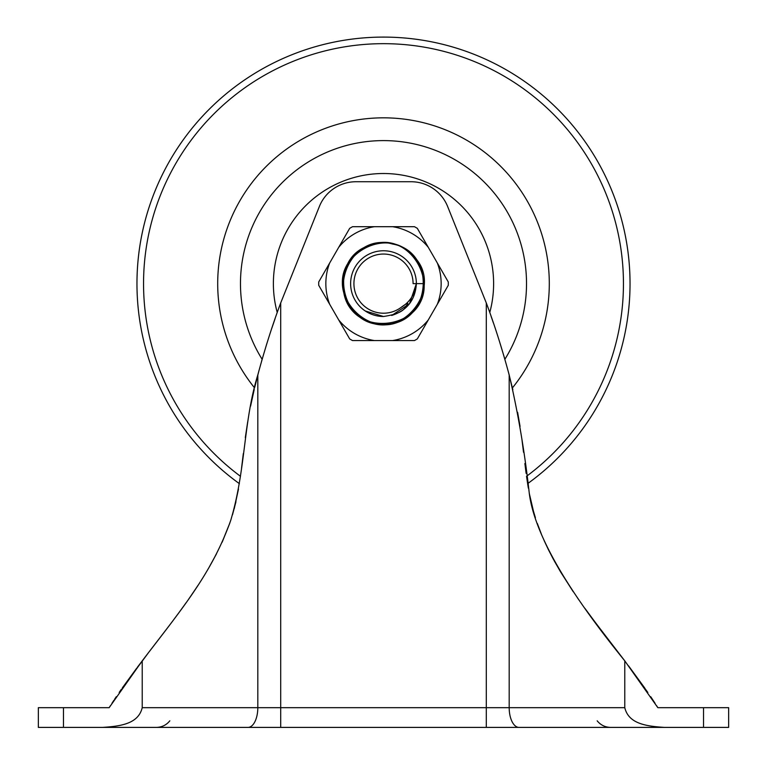 <?xml version="1.0" encoding="UTF-8"?>
<svg xmlns="http://www.w3.org/2000/svg" width="767" height="767" viewBox="0 0 767 767"><rect width="100%" height="100%" fill="white"/><g stroke="black" fill="none" stroke-linecap="round" stroke-linejoin="round"><path stroke-width="1.15" d="M528.358 488.157L527.619 483.651A246.533 246.533 0 0 0 383.5 37.094A246.533 246.533 0 0 0 239.381 483.651M254.586 387.901A165.806 165.806 0 0 1 383.5 117.83A165.806 165.806 0 0 1 512.414 387.901M262.122 359.282A143.026 143.026 0 0 1 383.5 140.601A143.026 143.026 0 0 1 504.878 359.282M656.571 705.669L657.837 707.673L728.65 707.673L728.65 727.394L38.35 727.394L38.35 707.673L63.46 707.673L63.46 727.394M667.185 707.673L657.837 707.673L624.779 660.866L624.779 707.673L509.183 707.673A19.721 9.808 90 0 0 518.981 727.394L613.6 727.394M99.815 727.394L248.019 727.394A19.721 9.808 90 0 0 257.817 707.673L142.221 707.673C138.405 723.655 121.186 726.234 102.548 727.394M557.714 727.394L610.637 727.394C605.134 727.269 600.647 725.083 597.167 720.817M209.286 727.394L254.98 727.394L209.286 727.394M486.297 302.955C494.437 324.575 502.059 348.563 509.183 374.919L509.183 707.673L486.297 707.673L486.297 302.955L447.429 206.007A39.443 39.443 0 0 0 411.016 181.731L355.984 181.731A39.443 39.443 0 0 0 319.571 206.007L280.703 302.955C272.573 324.556 264.951 348.544 257.817 374.919C243.292 421.792 246.015 468.982 230.723 520.409C211.433 574.665 180.427 610.542 142.221 660.866L109.163 707.673L99.815 707.673M110.438 705.65L109.163 707.673L63.46 707.673M111.924 703.329L113.871 700.348M114.551 699.312L116.306 696.685M119.173 692.457L121.454 689.169M148.29 652.938L122.308 687.951L136.651 668.249M137.293 667.386L147.274 654.261M153.803 645.776L159.594 638.259M164.963 631.251L171.338 622.862M179.114 612.421L185.604 603.456M190.206 596.908L196.333 587.877M208.94 567.618L216.476 553.86M222.066 542.336L229.889 522.864M235.948 501.781L232.497 514.81M209.928 565.902L207.828 569.526M197.848 585.566L194.991 589.881M191.405 595.173L188.768 598.979M179.957 611.28L171.262 622.967M165.346 630.752L160.15 637.53M153.975 645.555L149.766 651.01M275.065 318.727L271.854 328.123M266.897 343.405L261.528 361.334M258.949 370.672L254.817 386.952M254.232 389.415L250.588 406.136M247.703 421.792L245.306 437.65M243.321 453.575L241.519 468.416M238.489 489.049L234.28 508.521M229.678 523.477L222.497 541.377M216.486 553.841L208.72 568.002M196.841 587.11L190.734 596.141M186.228 602.584L179.718 611.596M172.422 621.423L165.567 630.464M160.648 636.888L154.215 645.239M624.779 707.673C628.595 723.655 645.814 726.234 664.452 727.394M142.221 660.866L142.221 707.673M509.183 374.919C518.041 412.713 524.733 452.108 529.249 493.095C534.963 538.645 574.521 598.883 624.779 660.866L608.931 640.234M599.027 627.31L593.217 619.611M581.338 603.37L577.436 597.838M560.744 572.172L553.985 560.389M548.328 549.498L544.139 540.572M533.516 511.445L529.412 493.958M628.566 665.871L647.847 692.486M650.723 696.724L652.842 699.907M653.225 700.482L655.104 703.368M529.297 493.325L531.004 501.56M533.305 510.688L535.395 517.706M537.312 523.439L541.349 534.043M548.079 548.999L553.553 559.594M560.543 571.846L573.026 591.405M584.943 608.384L593.332 619.765M598.96 627.214L609.151 640.522M512.855 389.799L508.3 371.602M504.715 358.707L499.125 340.299M493.363 322.869L491.091 316.301M644.721 687.989L628.672 666.015M609.228 640.618L599.209 627.55M593.505 619.995L585.144 608.672M573.275 591.769L560.648 572.009M553.525 559.546L548.338 549.527M541.435 534.254L538.06 525.539M533.161 510.189L529.431 494.034M527.926 485.549L526.546 476.393M526.124 473.364L524.868 463.517M523.525 452.29L521.963 439.702M520.055 426.394L517.61 412.31M657.837 707.673L656.562 705.64M655.047 703.291L653.12 700.329M351.401 258.738C321.574 292.984 372.081 345.208 407.315 316.541C445.56 292.045 411.754 227.741 369.895 245.354C326.301 258.124 340.682 329.331 385.811 324.182C431.227 324.173 437.43 251.797 392.675 244.059C349.081 231.308 322.802 299.034 363.577 319.034C401.841 343.511 446.087 285.899 412.56 255.248C385.772 224.424 330.788 256.571 344.517 295.046C354.785 339.282 426.692 328.976 424.122 283.627L413.087 283.627A29.587 29.587 0 0 0 377.23 254.721A29.587 29.587 0 0 0 356.578 295.889A29.587 29.587 0 0 0 401.189 307.346C406.759 303.186 408.83 302.294 407.43 304.643C404.458 305.755 407.795 312.85 383.5 316.503L365.236 310.961M401.189 307.346C409.981 301.958 415.033 294.049 416.376 283.627A32.876 32.876 0 0 0 383.5 250.761A32.876 32.876 0 0 0 350.624 283.627A32.876 32.876 0 0 0 383.5 316.503A32.876 32.876 0 0 1 350.624 283.627A32.876 32.876 0 0 1 383.5 250.761A32.876 32.876 0 0 1 416.376 283.627C415.369 299.849 407.133 310.462 391.678 315.467L409.473 303.78L416.376 283.627M437.353 304.221A57.659 57.659 0 0 0 437.353 263.043L428.264 247.29A57.659 57.659 0 0 0 392.589 226.696L374.411 226.696A57.659 57.659 0 0 0 338.736 247.29L329.647 263.043A57.659 57.659 0 0 0 329.647 304.221L338.736 319.973A57.659 57.659 0 0 0 374.411 340.567L392.589 340.567A57.659 57.659 0 0 0 428.264 319.973L448.292 285.276L448.292 281.988L437.353 263.043M355.85 265.861A32.876 32.876 0 0 1 365.725 255.977M378.812 251.097A32.876 32.876 0 0 1 383.5 250.761M392.589 340.567L414.477 340.567L417.325 338.918L428.264 319.973M338.736 319.973L349.675 338.918L352.523 340.567L374.411 340.567M329.647 263.043L318.708 281.988L318.708 285.276L329.647 304.221M374.411 226.696L352.523 226.696L349.675 228.336L338.736 247.29M428.264 247.29L417.325 228.336L414.477 226.696L392.589 226.696M630.033 283.627A246.533 246.533 0 0 0 383.5 37.094A246.533 246.533 0 0 0 136.967 283.627M526.526 476.307A239.966 239.966 0 0 0 383.5 43.671A239.966 239.966 0 0 0 240.474 476.307M277.242 312.533A110.122 110.122 0 0 1 383.5 173.515A110.122 110.122 0 0 1 489.758 312.533M280.703 302.955L280.703 727.394M486.297 727.394L486.297 707.673L257.817 707.673L257.817 374.919M703.54 707.673L703.54 727.394M169.833 720.817C166.353 725.083 161.866 727.269 156.363 727.394"/></g></svg>
